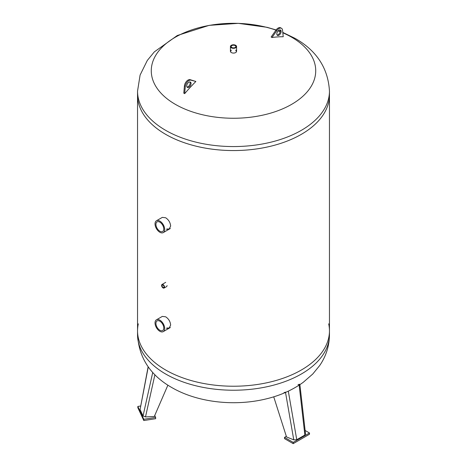 <?xml version="1.0" encoding="UTF-8"?>
<svg xmlns="http://www.w3.org/2000/svg" width="467" height="467" viewBox="0 0 467 467"><rect width="100%" height="100%" fill="white"/><g stroke="black" fill="none" stroke-linecap="round" stroke-linejoin="round"><path stroke-width="0.7" d="M138.314 323.835A95.957 55.398 0 0 0 137.543 330.829A95.957 55.398 0 0 0 165.651 370.004A95.957 55.398 0 0 0 270.218 382.012A95.957 55.398 0 0 0 329.457 330.829A95.957 55.398 0 0 0 328.686 323.835M305.126 430.475L309.493 432.997L309.493 434.246L293.206 443.65L293.206 442.395L284.526 437.381L286.335 436.336M293.206 443.65L284.526 438.636L284.526 437.381M309.493 432.997L293.206 442.395M284.473 392.461L285.967 392.087M299.078 384.516L298.028 384.639M299.032 384.294L299.493 384.224M285.495 392.309L283.971 392.689M285.518 392.432L293.766 439.861L296.749 439.721L288.308 391.159M293.766 439.861L286.528 436.937L273.726 396.816M299.16 385.129L304.863 435.04L305.529 434.012L299.89 384.65M304.863 435.04L296.749 439.721M154.74 415.472L155.657 417.445L155.657 418.701L143.795 420.534L137.835 407.691L137.835 406.442L140.59 406.01M155.657 417.445L143.795 419.284L137.835 406.442M143.795 420.534L143.795 419.284M148.138 366.723L140.071 409.547L148.261 366.899M152.738 372.415L143.042 415.945L145.506 416.926L154.91 374.709M167.892 385.158L154.308 416.482L145.506 416.926M143.042 415.945L140.071 409.547M166.982 328.003L169.41 328.056M156.439 319.807A6.824 3.94 -120 0 0 155.464 325.511A6.824 3.94 -120 0 0 160.216 331.482A6.824 3.94 -120 0 0 163.263 331.623A6.824 3.94 -120 0 0 163.263 323.742A6.824 3.94 -120 0 0 156.439 319.807L162.323 316.41L165.651 316.795C168.64 318.786 170.303 321.541 170.648 325.055L169.147 328.231L166.439 328.313M167.128 285.594L166.69 286.545L164.092 288.046A2.066 1.191 -120 0 0 164.092 285.658A2.066 1.191 -120 0 0 162.026 284.467A2.066 1.191 -120 0 0 161.71 286.119A2.066 1.191 -120 0 0 163.059 287.941A2.066 1.191 -120 0 0 164.092 288.046M166.982 228.97L169.41 229.023M156.439 220.774A6.824 3.94 -120 0 0 156.439 228.655A6.824 3.94 -120 0 0 163.263 232.595A6.824 3.94 -120 0 0 164.477 227.762A6.824 3.94 -120 0 0 156.439 220.774L162.323 217.377L165.651 217.762C168.64 219.753 170.303 222.508 170.648 226.022L169.147 229.198L166.439 229.285M165.651 134.333A95.957 55.398 0 0 0 270.218 146.34A95.957 55.398 0 0 0 329.457 95.157A95.957 55.398 180 0 1 233.5 150.561A95.957 55.398 180 0 1 137.543 95.157A95.957 55.398 0 0 0 165.651 134.333M329.457 334.827C329.305 346.024 326.065 356.239 319.732 365.48L312.779 374.003L303.235 382.315C292.581 390.009 280.223 395.537 266.167 398.9C234.673 406.594 197.64 402.577 171.768 387.534C150.269 375.27 138.857 357.699 137.543 334.827A95.957 55.398 0 0 0 165.651 374.003A95.957 55.398 0 0 0 270.218 386.011A95.957 55.398 0 0 0 329.457 334.827L329.457 330.829A95.957 55.398 180 0 1 270.218 382.012A95.957 55.398 180 0 1 165.651 370.004A95.957 55.398 180 0 1 137.543 330.829L137.543 91.158A95.957 55.398 180 0 0 233.5 146.562A95.957 55.398 180 0 0 329.457 91.158C328.149 68.299 316.743 50.734 295.232 38.457L282.774 32.404M163.059 287.421A1.43 0.823 60 0 1 162.125 286.166A1.43 0.823 60 0 1 162.347 285.016A1.43 0.823 60 0 1 163.777 285.845A1.43 0.823 60 0 1 163.777 287.497A1.43 0.823 60 0 1 163.059 287.421M163.608 227.557A5.546 3.199 60 0 1 162.627 231.486A5.546 3.199 60 0 1 157.081 228.281A5.546 3.199 60 0 1 157.081 221.883A5.546 3.199 60 0 1 163.608 227.557M160.152 330.402A5.546 3.199 60 0 1 156.287 325.546A5.546 3.199 60 0 1 157.081 320.911A5.546 3.199 60 0 1 162.627 324.116A5.546 3.199 60 0 1 162.627 330.519A5.546 3.199 60 0 1 160.152 330.402M231.177 50.78A3.071 1.775 0 0 0 230.476 51.621M236.524 51.621A3.071 1.775 0 0 0 235.823 50.78M235.823 50.15A3.071 1.775 180 0 1 236.571 51.312A3.071 1.775 180 0 1 233.5 53.08A3.071 1.775 180 0 1 230.429 51.312A3.071 1.775 180 0 1 231.177 50.15M282.815 32.789A82.233 47.476 180 0 1 291.647 37.214A82.233 47.476 180 0 1 261.129 115.495A82.233 47.476 180 0 1 151.682 66.04A82.233 47.476 180 0 1 275.974 30.127M278.122 30.904A82.233 47.476 180 0 1 280.2 31.709M186.712 85.986A3.071 1.775 -60 0 1 188.049 82.892A3.071 1.775 -60 0 1 190.419 82.069A3.071 1.775 -60 0 1 190.419 85.619A3.071 1.775 -60 0 1 187.349 87.387A3.071 1.775 -60 0 1 186.712 85.986M186.975 87.031A3.071 1.775 120 0 0 189.549 85.117A3.071 1.775 120 0 0 189.917 81.929M185.323 86.325L184.652 93.651A153.526 88.642 -60 0 1 195.877 81.462L190.991 80.172A5.067 2.925 120 0 0 185.323 86.325L184.453 85.823A5.067 2.925 -60 0 1 190.122 79.67L195.877 81.462M184.453 85.823L183.782 93.149L184.652 93.651M276.814 33.963A3.071 1.775 -60 0 1 278.157 30.875A3.071 1.775 -60 0 1 280.521 30.051A3.071 1.775 -60 0 1 280.521 33.595A3.071 1.775 -60 0 1 277.451 35.369A3.071 1.775 -60 0 1 276.814 33.963M277.083 35.007A3.071 1.775 120 0 0 279.651 33.093A3.071 1.775 120 0 0 280.025 29.906M276.878 30.583L271.992 37.518A153.526 88.642 -60 0 1 283.218 36.741L282.547 30.192A5.067 2.925 120 0 0 281.519 28.318A5.067 2.925 120 0 0 276.878 30.583L276.009 30.081A5.067 2.925 -60 0 1 280.649 27.822L281.519 28.318M276.009 30.081L271.123 37.016L271.992 37.518M235.146 45.597A2.323 1.343 180 0 1 235.823 46.548A2.323 1.343 180 0 1 234.387 47.786A2.323 1.343 180 0 1 231.854 47.494A2.323 1.343 180 0 1 231.177 46.548A2.323 1.343 180 0 1 232.613 45.305A2.323 1.343 180 0 1 235.146 45.597M231.328 47.803A3.071 1.775 0 0 0 234.673 48.183A3.071 1.775 0 0 0 236.571 46.548A3.071 1.775 0 0 0 233.5 44.774A3.071 1.775 0 0 0 230.429 46.548A3.071 1.775 0 0 0 231.328 47.803M190.991 80.172L190.122 79.67M137.543 334.827L137.543 330.829M329.457 330.829L329.457 91.158M165.721 282.337L162.026 284.467M170.321 228.521L163.263 232.595M170.321 327.548L163.263 331.623M280.258 31.417L278.32 30.705M276.108 29.941L267.083 27.314L238.333 23.35L209.14 25.358L177.314 35.498L154.326 51.878L147.309 60.447L140.094 75.064L137.543 91.158M230.429 46.548L230.429 51.312M236.571 46.548L236.571 51.312"/></g></svg>
